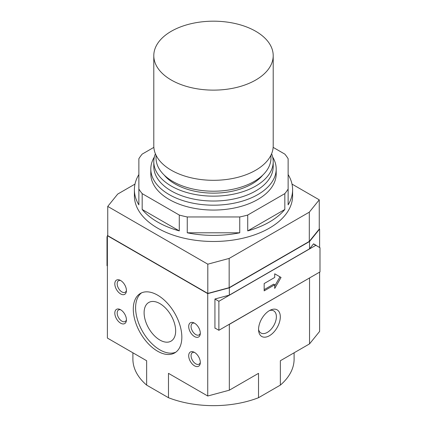 <?xml version="1.0" encoding="UTF-8"?>
<svg xmlns="http://www.w3.org/2000/svg" width="427" height="427" viewBox="0 0 427 427"><rect width="100%" height="100%" fill="white"/><g stroke="black" fill="none" stroke-linecap="round" stroke-linejoin="round"><path stroke-width="0.64" d="M258.565 329.441A15.372 8.876 -60 0 1 270.777 309.933A15.372 8.876 -60 0 1 280.309 316.887A15.372 8.876 -60 0 1 270.11 335.307A15.372 8.876 -60 0 1 258.65 330.936A15.372 8.876 -60 0 1 258.565 329.441M258.57 329.564A12.783 7.382 120 0 0 260.94 333.017A12.783 7.382 120 0 0 270.793 329.596A12.783 7.382 120 0 0 276.376 316.727A12.783 7.382 120 0 0 273.723 310.872A12.783 7.382 120 0 0 269.549 310.546M120.622 293.915A8.209 4.74 60 0 1 114.826 284.281A8.209 4.74 60 0 1 119.907 280.144A8.209 4.74 60 0 1 120.622 280.507A8.209 4.74 60 0 1 126.381 291.363A8.209 4.74 60 0 1 120.622 293.915M120.649 280.523A6.656 3.843 -120 0 0 118.557 280.715A6.656 3.843 -120 0 0 117.537 286.053A6.656 3.843 -120 0 0 121.887 291.913A6.656 3.843 -120 0 0 125.212 292.244A6.656 3.843 -120 0 0 126.424 290.531M194.504 336.567A8.209 4.74 60 0 1 188.707 326.933A8.209 4.74 60 0 1 193.789 322.801A8.209 4.74 60 0 1 194.504 323.164A8.209 4.74 60 0 1 200.263 334.015A8.209 4.74 60 0 1 194.504 336.567M194.531 323.18A6.656 3.843 -120 0 0 192.438 323.372A6.656 3.843 -120 0 0 191.419 328.705A6.656 3.843 -120 0 0 195.763 334.571A6.656 3.843 -120 0 0 199.094 334.901A6.656 3.843 -120 0 0 200.306 333.183M194.504 365.816A8.209 4.74 60 0 1 188.707 356.182A8.209 4.74 60 0 1 193.789 352.051A8.209 4.74 60 0 1 194.504 352.414A8.209 4.74 60 0 1 200.263 363.265A8.209 4.74 60 0 1 194.504 365.816M194.531 352.43A6.656 3.843 -120 0 0 192.438 352.622A6.656 3.843 -120 0 0 191.419 357.954A6.656 3.843 -120 0 0 195.763 363.82A6.656 3.843 -120 0 0 199.094 364.151A6.656 3.843 -120 0 0 200.306 362.432M120.622 323.164A8.209 4.74 60 0 1 114.826 313.53A8.209 4.74 60 0 1 119.907 309.394A8.209 4.74 60 0 1 120.622 309.756A8.209 4.74 60 0 1 126.381 320.613A8.209 4.74 60 0 1 120.622 323.164M120.649 309.772A6.656 3.843 -120 0 0 118.557 309.965A6.656 3.843 -120 0 0 117.537 315.302A6.656 3.843 -120 0 0 121.887 321.163A6.656 3.843 -120 0 0 125.212 321.494A6.656 3.843 -120 0 0 126.424 319.78M157.563 351.191A34.331 19.818 60 0 1 135.135 320.939A34.331 19.818 60 0 1 140.398 293.434A34.331 19.818 60 0 1 157.563 295.132A34.331 19.818 60 0 1 179.991 325.385A34.331 19.818 60 0 1 174.728 352.894A34.331 19.818 60 0 1 157.563 351.191M141.599 292.831A34.331 19.818 -120 0 0 137.782 320.661A34.331 19.818 -120 0 0 159.885 349.852A34.331 19.818 -120 0 0 175.849 352.158M159.885 303.602A22.316 12.885 -120 0 0 148.724 302.497A22.316 12.885 -120 0 0 145.308 320.378A22.316 12.885 -120 0 0 159.885 340.041A22.316 12.885 -120 0 0 171.04 341.146A22.316 12.885 -120 0 0 174.462 323.266A22.316 12.885 -120 0 0 159.885 303.602M154.344 157.013A62.689 36.194 0 0 0 150.811 168.996A62.689 36.194 0 0 0 169.172 194.589A62.689 36.194 0 0 0 237.492 202.435A62.689 36.194 0 0 0 276.189 168.996A62.689 36.194 0 0 0 272.656 157.013M155.396 153.763A59.705 34.47 0 0 0 153.795 161.684L153.795 166.557A59.705 34.47 0 0 0 171.28 190.933A59.705 34.47 0 0 0 236.35 198.406A59.705 34.47 0 0 0 273.205 166.557L273.205 161.684A59.705 34.47 0 0 0 271.604 153.763M153.795 161.684A59.705 34.47 0 0 0 171.28 186.055A59.705 34.47 0 0 0 236.35 193.527A59.705 34.47 0 0 0 273.205 161.684M164.214 175.086A54.48 31.454 0 0 0 174.974 183.925A54.48 31.454 0 0 0 262.786 175.086M156.036 155.193L156.036 158.027A57.464 33.178 0 0 0 172.866 181.486A57.464 33.178 0 0 0 235.49 188.681A57.464 33.178 0 0 0 270.964 158.027L270.964 155.193M153.795 55.654L153.795 145.842A59.705 34.47 0 0 0 171.28 170.213A59.705 34.47 0 0 0 236.35 177.685A59.705 34.47 0 0 0 273.205 145.842L273.205 55.654A59.705 34.47 0 0 0 255.72 31.278A59.705 34.47 0 0 0 190.65 23.805A59.705 34.47 0 0 0 153.795 55.654A59.705 34.47 0 0 0 171.28 80.03A59.705 34.47 0 0 0 236.35 87.503A59.705 34.47 0 0 0 273.205 55.654M319.257 228.835L319.615 229.043L309.543 241.511L229.331 287.819L207.735 293.632L107.385 235.693L107.743 235.25M292.009 184.096L319.257 199.831L319.257 229.08L309.297 241.41L229.16 287.675L207.8 293.424L107.743 235.661L107.743 206.412L117.703 194.077L134.991 184.096M132.898 352.798L132.898 359.118A80.602 46.532 0 0 0 146.642 385.106L146.642 360.735L107.385 338.067L107.385 235.693M146.642 385.106L168.478 397.713A80.602 46.532 0 0 0 258.522 397.713L280.358 385.106A80.602 46.532 0 0 0 294.102 359.118L294.102 352.798M207.735 293.632L207.735 396.005L168.478 373.342L168.478 397.713M215.224 328.182L214.936 328.256L214.936 299.007L229.331 295.132L229.331 287.819M207.735 396.005L229.331 390.193L229.331 324.381L228.936 324.488M280.358 385.106L280.358 360.735L309.543 343.879L319.615 331.416L319.615 272.132M319.615 247.495L319.615 229.043M229.331 390.193L258.522 373.342L258.522 397.713M319.257 199.831L309.297 212.16L229.16 258.426L207.8 264.174L107.743 206.412M207.8 293.424L207.8 264.174M229.16 287.675L229.16 258.426M309.297 241.41L309.297 212.16M229.331 295.132L309.543 248.824L313.573 243.833L316.258 245.557M309.73 277.844L229.331 324.381M309.543 343.879L309.543 278.068M309.543 248.824L309.543 241.511M274.716 273.803L281.046 277.459L274.716 288.428L274.716 284.772L264.164 290.867L264.164 283.555L274.716 277.459L274.716 273.803L279.995 276.851L274.716 285.994M316.258 245.386L313.573 243.833M315.836 245.311L319.994 247.713L319.994 271.914L218.88 330.29L218.88 301.286L315.836 245.311L313.477 243.95M214.936 299.007L218.88 301.286M214.936 328.011L218.88 330.29M264.164 289.65L273.659 284.163L274.716 284.772M281.046 277.459L279.995 276.851M107.385 265.92L107.006 265.701L107.006 236.697L107.385 236.478M107.385 236.916L107.006 236.697M288.129 174.563A79.107 45.673 180 0 1 292.607 189.711L292.607 195.806A79.107 45.673 180 0 1 243.774 238.004A79.107 45.673 180 0 1 157.563 228.103A79.107 45.673 180 0 1 134.393 195.806L134.393 189.711A79.107 45.673 180 0 1 138.871 174.563M142.175 209.47L179.281 230.895A79.107 45.673 180 0 1 157.563 222.008A79.107 45.673 180 0 1 142.175 209.47L142.175 193.628A79.107 45.673 180 0 1 138.871 189.017L138.871 158.721A79.107 45.673 180 0 1 142.175 154.115L153.853 147.368M134.393 189.711A79.107 45.673 180 0 0 138.871 204.864L138.871 189.017M276.189 168.996L276.189 173.869A62.689 36.194 180 0 1 237.492 207.308A62.689 36.194 180 0 1 169.172 199.462A62.689 36.194 180 0 1 150.811 173.869L150.811 168.996M284.825 209.47A79.107 45.673 180 0 1 247.719 230.895L284.825 209.47L284.825 193.628L247.719 215.048A79.107 45.673 180 0 1 239.739 216.959L187.261 216.959A79.107 45.673 180 0 1 179.281 215.048L142.175 193.628M247.719 230.895L247.719 215.048M239.739 216.959L239.739 232.8L187.261 232.8L187.261 216.959M179.281 230.895L179.281 215.048M273.147 147.368L284.825 154.115A79.107 45.673 180 0 1 288.129 158.721L288.129 189.017A79.107 45.673 180 0 1 284.825 193.628M292.607 189.711A79.107 45.673 180 0 1 288.129 204.864L288.129 189.017M239.739 232.8A79.107 45.673 180 0 1 187.261 232.8"/></g></svg>
